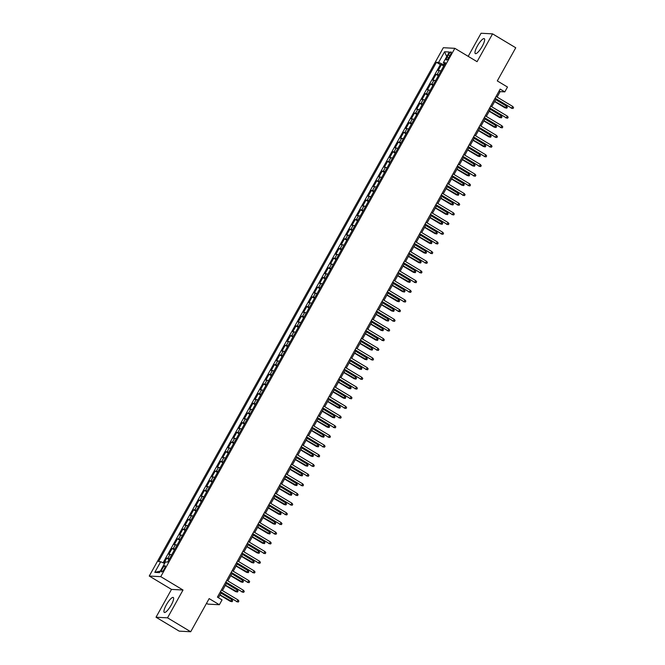 <?xml version="1.0" encoding="UTF-8"?>
<svg xmlns="http://www.w3.org/2000/svg" width="665" height="665" viewBox="0 0 665 665"><rect width="100%" height="100%" fill="white"/><g stroke="black" fill="none" stroke-linecap="round" stroke-linejoin="round"><path stroke-width="1" d="M171.204 605.083A8.712 2.161 -59 0 0 173.257 597.486A8.712 2.161 -59 0 0 166.35 604.826A8.712 2.161 -59 0 0 164.297 612.415A8.712 2.161 -59 0 0 171.204 605.083M482.241 46.259A8.712 2.161 -59 0 0 484.295 38.67A8.712 2.161 -59 0 0 477.387 46.001A8.712 2.161 -59 0 0 475.325 53.599A8.712 2.161 -59 0 0 482.241 46.259M164.297 568.874A3.574 0.889 -59 0 0 165.136 565.757A3.574 0.889 -59 0 0 162.302 568.766A3.574 0.889 -59 0 0 161.462 571.883A3.574 0.889 -59 0 0 164.297 568.874M206.524 603.33L207.846 604.119L219.35 604.734L222.044 599.888L217.413 597.112L500.171 89.093L504.801 91.878L507.495 87.04L497.295 80.914L515.749 47.772L492.565 33.857L481.061 33.25L468.202 56.35M156.026 617.228L179.201 631.143L190.705 631.75L167.53 617.835L183.016 590.013L160.764 576.655L149.251 576.048L171.504 589.406L156.026 617.228L167.53 617.835M160.764 576.655L454.835 48.321L443.322 47.714L149.251 576.048M440.912 71.088A4.464 0.565 -150.9 0 0 439.299 70.548L438.16 70.49L441.394 64.68L443.705 66.068M438.759 74.962A4.464 0.565 -150.9 0 0 437.146 74.422L436.007 74.364L438.318 75.744M436.007 74.364L432.774 80.166L433.913 80.224A4.464 0.565 -150.9 0 1 435.525 80.764M430.139 90.44A4.464 0.565 -150.9 0 0 428.526 89.9L427.387 89.841L430.621 84.039L432.932 85.419M424.752 100.116A4.464 0.565 -150.9 0 0 423.14 99.575L422.001 99.517L425.234 93.715L427.545 95.103M419.366 109.792A4.464 0.565 -150.9 0 0 417.753 109.251L416.614 109.193L419.848 103.391L422.159 104.779M413.979 119.467A4.464 0.565 -150.9 0 0 412.367 118.935L411.236 118.869L414.461 113.067L416.772 114.455M408.593 129.151A4.464 0.565 -150.9 0 0 406.98 128.611L405.85 128.544L409.075 122.742L411.386 124.131M403.206 138.827A4.464 0.565 -150.9 0 0 401.594 138.287L400.463 138.229L403.688 132.418L405.999 133.806M397.82 148.503A4.464 0.565 -150.9 0 0 396.207 147.963L395.077 147.904L398.31 142.094L400.613 143.482M392.433 158.179A4.464 0.565 -150.9 0 0 390.821 157.638L389.69 157.58L392.924 151.77L395.226 153.158M387.055 167.854A4.464 0.565 -150.9 0 0 385.434 167.314L384.304 167.256L387.537 161.445L389.848 162.834M381.668 177.53A4.464 0.565 -150.9 0 0 380.056 176.99L378.917 176.932L382.151 171.121L384.461 172.509M376.282 187.206A4.464 0.565 -150.9 0 0 374.669 186.666L373.531 186.607L376.764 180.805L379.075 182.185M370.895 196.882A4.464 0.565 -150.9 0 0 369.283 196.341L368.144 196.283L371.378 190.481L373.688 191.861M365.509 206.557A4.464 0.565 -150.9 0 0 363.896 206.017L362.757 205.959L365.991 200.157L368.302 201.545M360.122 216.233A4.464 0.565 -150.9 0 0 358.51 215.693L357.371 215.635L360.605 209.832L362.915 211.221M354.736 225.909A4.464 0.565 -150.9 0 0 353.123 225.377L351.985 225.31L355.218 219.508L357.529 220.896M349.349 235.593A4.464 0.565 -150.9 0 0 347.737 235.053L346.598 234.986L349.832 229.184L352.142 230.572M343.963 245.269A4.464 0.565 -150.9 0 0 342.35 244.728L341.22 244.67L344.445 238.86L346.756 240.248M338.576 254.944A4.464 0.565 -150.9 0 0 336.964 254.404L335.833 254.346L339.059 248.535L341.369 249.924M333.19 264.62A4.464 0.565 -150.9 0 0 331.577 264.08L330.447 264.022L333.672 258.211L335.983 259.599M327.803 274.296A4.464 0.565 -150.9 0 0 326.191 273.756L325.06 273.697L328.294 267.887L330.596 269.275M322.417 283.972A4.464 0.565 -150.9 0 0 320.804 283.431L319.674 283.373L322.907 277.563L325.21 278.951M317.039 293.647A4.464 0.565 -150.9 0 0 315.418 293.107L314.287 293.049L317.521 287.247L319.832 288.627M311.652 303.323A4.464 0.565 -150.9 0 0 310.04 302.783L308.901 302.725L312.134 296.923L314.445 298.302M306.266 312.999A4.464 0.565 -150.9 0 0 304.653 312.459L303.514 312.4L306.748 306.598L309.059 307.986M300.879 322.675A4.464 0.565 -150.9 0 0 299.267 322.134L298.128 322.076L301.361 316.274L303.672 317.662M295.493 332.35A4.464 0.565 -150.9 0 0 293.88 331.818L292.741 331.752L295.975 325.95L298.286 327.338M290.106 342.026A4.464 0.565 -150.9 0 0 288.494 341.494L287.355 341.428L290.588 335.625L292.899 337.014M284.72 351.71A4.464 0.565 -150.9 0 0 283.107 351.17L281.968 351.103L285.202 345.301L287.513 346.689M279.333 361.386A4.464 0.565 -150.9 0 0 277.721 360.846L276.582 360.787L279.815 354.977L282.126 356.365M273.947 371.062A4.464 0.565 -150.9 0 0 272.334 370.521L271.204 370.463L274.429 364.653L276.74 366.041M268.56 380.737A4.464 0.565 -150.9 0 0 266.948 380.197L265.817 380.139L269.042 374.329L271.353 375.717M263.174 390.413A4.464 0.565 -150.9 0 0 261.561 389.873L260.431 389.815L263.656 384.004L265.967 385.392M257.787 400.089A4.464 0.565 -150.9 0 0 256.175 399.549L255.044 399.49L258.269 393.68L260.58 395.068M252.401 409.765A4.464 0.565 -150.9 0 0 250.788 409.224L249.658 409.166L252.891 403.364L255.194 404.744M247.023 419.44A4.464 0.565 -150.9 0 0 245.402 418.9L244.271 418.842L247.505 413.04L249.816 414.42M241.636 429.116A4.464 0.565 -150.9 0 0 240.023 428.576L238.885 428.518L242.118 422.716L244.429 424.104M236.25 438.792A4.464 0.565 -150.9 0 0 234.637 438.26L233.498 438.193L236.732 432.391L239.043 433.78M230.863 448.468A4.464 0.565 -150.9 0 0 229.25 447.936L228.112 447.869L231.345 442.067L233.656 443.455M225.477 458.152A4.464 0.565 -150.9 0 0 223.864 457.611L222.725 457.545L225.959 451.743L228.27 453.131M220.09 467.827A4.464 0.565 -150.9 0 0 218.477 467.287L217.339 467.229L220.572 461.419L222.883 462.807M214.704 477.503A4.464 0.565 -150.9 0 0 213.091 476.963L211.952 476.905L215.186 471.094L217.497 472.483M209.317 487.179A4.464 0.565 -150.9 0 0 207.704 486.639L206.566 486.581L209.799 480.77L212.11 482.158M203.931 496.855A4.464 0.565 -150.9 0 0 202.318 496.314L201.187 496.256L204.413 490.446L206.724 491.834M198.544 506.531A4.464 0.565 -150.9 0 0 196.931 505.99L195.801 505.932L199.026 500.122L201.337 501.51M193.158 516.206A4.464 0.565 -150.9 0 0 191.545 515.666L190.414 515.608L193.64 509.806L195.951 511.186M187.771 525.882A4.464 0.565 -150.9 0 0 186.158 525.342L185.028 525.284L188.253 519.481L190.564 520.861M182.385 535.558A4.464 0.565 -150.9 0 0 180.772 535.017L179.641 534.959L182.875 529.157L185.178 530.545M177.006 545.234A4.464 0.565 -150.9 0 0 175.385 544.702L174.255 544.635L177.489 538.833L179.799 540.221M171.62 554.909A4.464 0.565 -150.9 0 0 170.007 554.377L168.868 554.311L172.102 548.509L174.413 549.897M448.376 54.854L447.196 56.982A3.458 0.856 -59 0 0 446.373 60A3.458 0.856 -59 0 0 449.124 57.082L450.305 54.954A3.458 0.856 -59 0 0 451.119 51.937A3.458 0.856 -59 0 0 448.376 54.854L449.864 55.744M444.278 63.458L443.588 64.696L438.634 62.402L436.456 62.294L158.544 561.601L160.722 561.709L154.795 572.357L159.525 572.607L165.452 561.967L167.63 562.075L445.542 62.768L443.364 62.66L444.868 63.973M438.634 62.402L444.561 51.762L449.291 52.011L443.364 62.66M441.394 64.68L440.355 64.63L163.075 562.798M169.459 558.783A4.464 0.565 29.1 0 0 167.846 558.243L166.716 558.184L163.922 563.197M172.102 548.509L173.233 548.567A4.464 0.565 29.1 0 1 174.845 549.107M177.489 538.833L178.619 538.891A4.464 0.565 29.1 0 1 180.232 539.431M182.875 529.157L184.006 529.215A4.464 0.565 29.1 0 1 185.618 529.756M188.253 519.481L189.392 519.54A4.464 0.565 29.1 0 1 191.005 520.08M193.64 509.806L194.779 509.864A4.464 0.565 29.1 0 1 196.391 510.404M199.026 500.122L200.165 500.188A4.464 0.565 29.1 0 1 201.778 500.728M204.413 490.446L205.552 490.512A4.464 0.565 29.1 0 1 207.164 491.044M209.799 480.77L210.938 480.837A4.464 0.565 29.1 0 1 212.551 481.369M215.186 471.094L216.325 471.152A4.464 0.565 29.1 0 1 217.937 471.693M220.572 461.419L221.711 461.477A4.464 0.565 29.1 0 1 223.324 462.017M225.959 451.743L227.097 451.801A4.464 0.565 29.1 0 1 228.71 452.341M231.345 442.067L232.476 442.125A4.464 0.565 29.1 0 1 234.097 442.666M236.732 432.391L237.862 432.45A4.464 0.565 29.1 0 1 239.475 432.99M242.118 422.716L243.249 422.774A4.464 0.565 29.1 0 1 244.861 423.314M247.505 413.04L248.635 413.098A4.464 0.565 29.1 0 1 250.248 413.638M252.891 403.364L254.022 403.422A4.464 0.565 29.1 0 1 255.634 403.963M258.269 393.68L259.408 393.747A4.464 0.565 29.1 0 1 261.021 394.287M263.656 384.004L264.795 384.071A4.464 0.565 29.1 0 1 266.407 384.603M269.042 374.329L270.181 374.395A4.464 0.565 29.1 0 1 271.794 374.927M274.429 364.653L275.568 364.711A4.464 0.565 29.1 0 1 277.18 365.251M279.815 354.977L280.954 355.035A4.464 0.565 29.1 0 1 282.567 355.576M285.202 345.301L286.341 345.359A4.464 0.565 29.1 0 1 287.953 345.9M290.588 335.625L291.727 335.684A4.464 0.565 29.1 0 1 293.34 336.224M295.975 325.95L297.114 326.008A4.464 0.565 29.1 0 1 298.726 326.548M301.361 316.274L302.492 316.332A4.464 0.565 29.1 0 1 304.113 316.873M306.748 306.598L307.878 306.656A4.464 0.565 29.1 0 1 309.491 307.197M312.134 296.923L313.265 296.981A4.464 0.565 29.1 0 1 314.878 297.521M317.521 287.247L318.651 287.305A4.464 0.565 29.1 0 1 320.264 287.845M322.907 277.563L324.038 277.629A4.464 0.565 29.1 0 1 325.651 278.17M328.294 267.887L329.424 267.953A4.464 0.565 29.1 0 1 331.037 268.485M333.672 258.211L334.811 258.269A4.464 0.565 29.1 0 1 336.424 258.81M339.059 248.535L340.197 248.594A4.464 0.565 29.1 0 1 341.81 249.134M344.445 238.86L345.584 238.918A4.464 0.565 29.1 0 1 347.197 239.458M349.832 229.184L350.97 229.242A4.464 0.565 29.1 0 1 352.583 229.782M355.218 219.508L356.357 219.566A4.464 0.565 29.1 0 1 357.969 220.107M360.605 209.832L361.743 209.891A4.464 0.565 29.1 0 1 363.356 210.431M365.991 200.157L367.13 200.215A4.464 0.565 29.1 0 1 368.743 200.755M371.378 190.481L372.508 190.539A4.464 0.565 29.1 0 1 374.129 191.079M376.764 180.805L377.895 180.863A4.464 0.565 29.1 0 1 379.507 181.404M382.151 171.121L383.281 171.188A4.464 0.565 29.1 0 1 384.894 171.728M387.537 161.445L388.668 161.512A4.464 0.565 29.1 0 1 390.28 162.044M392.924 151.77L394.054 151.828A4.464 0.565 29.1 0 1 395.667 152.368M398.31 142.094L399.441 142.152A4.464 0.565 29.1 0 1 401.053 142.692M403.688 132.418L404.827 132.476A4.464 0.565 29.1 0 1 406.44 133.017M409.075 122.742L410.214 122.801A4.464 0.565 29.1 0 1 411.826 123.341M414.461 113.067L415.6 113.125A4.464 0.565 29.1 0 1 417.213 113.665M419.848 103.391L420.987 103.449A4.464 0.565 29.1 0 1 422.599 103.989M425.234 93.715L426.373 93.773A4.464 0.565 29.1 0 1 427.986 94.314M430.621 84.039L431.76 84.098A4.464 0.565 29.1 0 1 433.372 84.638M444.245 65.095L443.588 64.696M219.35 604.734L209.159 598.608L190.705 631.75M454.835 48.321L477.079 61.679L492.565 33.857M497.112 97.073L500.138 91.629L504.801 91.878M218.444 597.735L221.337 592.548M222.434 590.57L226.723 582.864M227.821 580.894L232.102 573.188M233.199 571.218L237.488 563.513M238.585 561.543L242.875 553.837M243.972 551.867L248.261 544.161M249.358 542.191L253.648 534.485M254.745 532.515L259.034 524.81M260.131 522.84L264.421 515.134M265.518 513.164L269.807 505.458M270.904 503.488L275.194 495.782M276.291 493.804L280.58 486.107M281.677 484.128L285.967 476.423M287.064 474.453L291.353 466.747M292.45 464.777L296.74 457.071M297.837 455.101L302.118 447.395M303.215 445.425L307.504 437.72M308.602 435.75L312.891 428.044M313.988 426.074L318.277 418.368M319.375 416.398L323.664 408.692M324.761 406.722L329.05 399.017M330.148 397.047L334.437 389.341M335.534 387.363L339.823 379.665M340.921 377.687L345.21 369.981M346.307 368.011L350.596 360.305M351.694 358.335L355.983 350.63M357.08 348.66L361.369 340.954M362.467 338.984L366.756 331.278M367.853 329.308L372.134 321.602M373.231 319.632L377.521 311.927M378.618 309.957L382.907 302.251M384.004 300.281L388.294 292.575M389.391 290.605L393.68 282.899M394.777 280.921L399.067 273.224M400.164 271.245L404.453 263.54M405.55 261.569L409.84 253.864M410.937 251.894L415.226 244.188M416.323 242.218L420.613 234.512M421.71 232.542L425.999 224.837M427.096 222.866L431.386 215.161M432.483 213.191L436.772 205.485M437.869 203.515L442.15 195.809M443.247 193.839L447.537 186.133M448.634 184.163L452.923 176.458M454.02 174.488L458.31 166.782M459.407 164.804L463.696 157.106M464.793 155.128L469.083 147.422M470.18 145.452L474.469 137.746M475.566 135.776L479.856 128.071M480.953 126.101L485.242 118.395M486.339 116.425L490.629 108.719M491.726 106.749L496.015 99.043M499.107 91.005L500.138 91.629M440.355 64.63L436.456 62.294M166.716 558.184L169.026 559.573M160.722 561.709L164.596 563.504M446.747 56.575L444.561 51.762M154.795 572.357L160.356 571.127M183.016 590.013L171.504 589.406M494.976 98.42L511.734 108.171L495.101 98.196M512.698 106.433L513.563 107.539L513.031 108.503L511.734 108.171L512.698 106.433L496.073 96.45M513.031 108.503L511.169 108.146M506.481 106.101L507.345 107.206L506.805 108.171L504.951 107.813L505.508 107.846L506.481 106.101L495.691 99.625M506.805 108.171L494.718 101.363M504.951 107.813L494.594 101.595M489.59 108.096L506.348 117.846L489.723 107.871M507.312 116.109L508.176 117.215L507.644 118.179L506.348 117.846L507.312 116.109L490.687 106.126M507.644 118.179L505.782 117.821M484.203 117.772L500.961 127.522L484.336 117.547M501.925 125.785L502.798 126.89L502.258 127.855L500.961 127.522L501.925 125.785L485.3 115.801M502.258 127.855L500.396 127.497M478.817 127.447L495.575 137.206L478.95 127.223M496.539 135.461L497.412 136.566L496.871 137.53L495.575 137.206L496.539 135.461L479.914 125.477M496.871 137.53L495.018 137.173M473.43 137.131L490.188 146.882L473.563 136.899M491.161 145.136L492.025 146.242L491.485 147.206L490.188 146.882L491.161 145.136L474.527 135.153M491.485 147.206L489.631 146.849M501.094 115.777L501.959 116.882L501.418 117.846L499.565 117.489L500.122 117.522L501.094 115.777L490.305 109.301M501.418 117.846L489.332 111.047M499.565 117.489L489.207 111.271M495.708 125.452L496.572 126.558L496.032 127.53L494.178 127.165L494.735 127.198L495.708 125.452L484.918 118.977M496.032 127.53L483.945 120.722M494.178 127.165L483.821 120.947M490.321 135.128L491.186 136.234L490.645 137.206L488.792 136.84L489.349 136.874L490.321 135.128L479.531 128.653M490.645 137.206L478.559 130.398M488.792 136.84L478.434 130.623M484.935 144.812L485.799 145.909L485.267 146.882L483.405 146.524L483.97 146.549L484.935 144.812L474.145 138.328M485.267 146.882L473.172 140.074M483.405 146.524L473.048 140.298M468.044 146.807L484.802 156.558L468.177 146.574M485.774 154.812L486.639 155.918L486.098 156.882L484.802 156.558L485.774 154.812L469.149 144.829M486.098 156.882L484.245 156.524M479.548 154.488L480.413 155.585L479.881 156.558L478.019 156.2L478.584 156.225L479.548 154.488L468.758 148.004M479.881 156.558L467.794 149.75M478.019 156.2L467.661 149.974M462.665 156.483L479.415 166.233L462.79 156.25M480.388 164.488L481.252 165.593L480.712 166.566L479.415 166.233L480.388 164.488L463.763 154.513M480.712 166.566L478.858 166.2M474.162 164.164L475.026 165.269L474.494 166.233L472.632 165.876L473.197 165.901L474.162 164.164L463.372 157.68M474.494 166.233L462.408 159.425M472.632 165.876L462.275 159.658M457.279 166.159L474.029 175.909L457.404 165.926M475.001 174.164L475.866 175.269L475.325 176.242L474.029 175.909L475.001 174.164L458.376 164.189M475.325 176.242L473.472 175.876M468.775 173.839L469.648 174.945L469.108 175.909L467.246 175.552L467.811 175.577L468.775 173.839L457.986 167.364M469.108 175.909L457.021 169.101M467.246 175.552L456.888 169.334M451.892 175.834L468.642 185.585L452.017 175.602M469.615 183.839L470.479 184.945L469.939 185.917L468.642 185.585L469.615 183.839L452.99 173.864M469.939 185.917L468.085 185.552M463.397 183.515L464.261 184.621L463.721 185.585L461.867 185.227L462.424 185.252L463.397 183.515L452.599 177.04M463.721 185.585L451.635 178.777M461.867 185.227L451.502 179.01M446.506 185.51L463.256 195.261L446.631 185.277M464.228 193.523L465.093 194.621L464.552 195.593L463.256 195.261L464.228 193.523L447.603 183.54M464.552 195.593L462.699 195.236M458.01 193.191L458.875 194.296L458.335 195.261L456.481 194.903L457.038 194.936L458.01 193.191L447.213 186.715M458.335 195.261L446.248 188.453M456.481 194.903L446.115 188.685M441.119 195.186L457.869 204.936L441.244 194.953M458.842 203.199L459.706 204.296L459.166 205.269L457.869 204.936L458.842 203.199L442.217 193.216M459.166 205.269L457.312 204.911M452.624 202.867L453.488 203.972L452.948 204.936L451.094 204.579L451.651 204.612L452.624 202.867L441.834 196.391M452.948 204.936L440.862 198.128M451.094 204.579L440.737 198.361M435.733 204.862L452.483 214.612L435.858 204.637M453.455 212.875L454.32 213.98L453.779 214.945L452.483 214.612L453.455 212.875L436.83 202.892M453.779 214.945L451.926 214.587M447.237 212.542L448.102 213.648L447.562 214.612L445.708 214.255L446.265 214.288L447.237 212.542L436.448 206.067M447.562 214.612L435.475 207.804M445.708 214.255L435.351 208.037M430.346 214.537L447.104 224.288L430.471 214.313M448.069 222.551L448.933 223.656L448.393 224.62L447.104 224.288L448.069 222.551L431.444 212.567M448.393 224.62L446.539 224.263M441.851 222.218L442.715 223.324L442.175 224.288L440.321 223.93L440.878 223.964L441.851 222.218L431.061 215.743M442.175 224.288L430.089 217.48M440.321 223.93L429.964 217.713M436.464 231.894L437.329 232.999L436.789 233.972L434.935 233.606L435.492 233.639L436.464 231.894L425.675 225.418M436.789 233.972L424.702 227.164M434.935 233.606L424.578 227.388M431.078 241.57L431.942 242.675L431.402 243.648L429.548 243.282L430.105 243.315L431.078 241.57L420.288 235.094M431.402 243.648L419.316 236.84M429.548 243.282L419.191 237.064M424.96 224.213L441.718 233.964L425.085 223.989M442.682 232.226L443.547 233.332L443.015 234.296L441.718 233.964L442.682 232.226L426.057 222.243M443.015 234.296L441.153 233.939M419.573 233.889L436.331 243.648L419.706 233.664M437.296 241.902L438.16 243.008L437.628 243.972L436.331 243.648L437.296 241.902L420.671 231.919M437.628 243.972L435.766 243.614M414.187 243.573L430.945 253.323L414.32 243.34M431.909 251.578L432.782 252.683L432.242 253.648L430.945 253.323L431.909 251.578L415.284 241.595M432.242 253.648L430.38 253.29M425.691 251.254L426.556 252.351L426.016 253.323L424.162 252.958L424.719 252.991L425.691 251.254L414.902 244.77M426.016 253.323L413.929 246.516M424.162 252.958L413.805 246.74M408.8 253.249L425.558 262.999L408.933 253.016M426.523 261.254L427.395 262.359L426.855 263.323L425.558 262.999L426.523 261.254L409.898 251.27M426.855 263.323L424.993 262.966M420.305 260.929L421.169 262.027L420.629 262.999L418.775 262.642L419.332 262.667L420.305 260.929L409.515 254.446M420.629 262.999L408.543 256.191M418.775 262.642L408.418 256.416M403.414 262.924L420.172 272.675L403.547 262.692M421.144 270.929L422.009 272.035L421.469 273.007L420.172 272.675L421.144 270.929L404.511 260.954M421.469 273.007L419.615 272.642M414.918 270.605L415.783 271.711L415.251 272.675L413.389 272.318L413.954 272.342L414.918 270.605L404.129 264.121M415.251 272.675L403.156 265.867M413.389 272.318L403.032 266.1M398.027 272.6L414.785 282.351L398.16 272.367M415.758 280.605L416.623 281.711L416.082 282.683L414.785 282.351L415.758 280.605L399.125 270.63M416.082 282.683L414.228 282.317M409.532 280.281L410.396 281.386L409.864 282.351L408.002 281.993L408.568 282.018L409.532 280.281L398.742 273.797M409.864 282.351L397.778 275.543M408.002 281.993L397.645 275.776M392.649 282.276L409.399 292.026L392.774 282.043M410.372 290.281L411.236 291.386L410.696 292.359L409.399 292.026L410.372 290.281L393.747 280.306M410.696 292.359L408.842 291.993M404.145 289.957L405.01 291.062L404.478 292.026L402.616 291.669L403.181 291.694L404.145 289.957L393.356 283.481M404.478 292.026L392.392 285.219M402.616 291.669L392.259 285.451M387.263 291.952L404.012 301.702L387.387 291.719M404.985 299.965L405.85 301.062L405.309 302.035L404.012 301.702L404.985 299.965L388.36 289.982M405.309 302.035L403.456 301.677M398.759 299.632L399.632 300.738L399.091 301.702L397.229 301.345L397.795 301.37L398.759 299.632L387.969 293.157M399.091 301.702L387.005 294.894M397.229 301.345L386.872 295.127M381.876 301.627L398.626 311.378L382.001 301.395M399.599 309.641L400.463 310.738L399.923 311.71L398.626 311.378L399.599 309.641L382.974 299.657M399.923 311.71L398.069 311.353M393.372 309.308L394.245 310.414L393.705 311.378L391.851 311.021L392.408 311.054L393.372 309.308L382.583 302.833M393.705 311.378L381.619 304.57M391.851 311.021L381.486 304.803M376.49 311.303L393.239 321.054L376.614 311.079M394.212 319.316L395.077 320.422L394.536 321.386L393.239 321.054L394.212 319.316L377.587 309.333M394.536 321.386L392.683 321.029M387.994 318.984L388.859 320.089L388.318 321.054L386.465 320.696L387.022 320.729L387.994 318.984L377.196 312.508M388.318 321.054L376.232 314.246M386.465 320.696L376.099 314.478M371.103 320.979L387.853 330.729L371.228 320.754M388.826 328.992L389.69 330.098L389.15 331.062L387.853 330.729L388.826 328.992L372.201 319.009M389.15 331.062L387.296 330.704M365.717 330.655L382.466 340.405L365.841 330.43M383.439 338.668L384.304 339.773L383.763 340.738L382.466 340.405L383.439 338.668L366.814 328.685M383.763 340.738L381.91 340.38M360.33 340.33L377.088 350.089L360.455 340.106M378.053 348.344L378.917 349.449L378.377 350.413L377.088 350.089L378.053 348.344L361.428 338.36M378.377 350.413L376.523 350.056M382.608 328.66L383.472 329.765L382.932 330.729L381.078 330.372L381.635 330.405L382.608 328.66L371.818 322.184M382.932 330.729L370.846 323.922M381.078 330.372L370.721 324.154M377.221 338.335L378.086 339.441L377.545 340.413L375.692 340.048L376.249 340.081L377.221 338.335L366.432 331.86M377.545 340.413L365.459 333.606M375.692 340.048L365.334 333.83M371.835 348.011L372.699 349.117L372.159 350.089L370.305 349.724L370.862 349.757L371.835 348.011L361.045 341.536M372.159 350.089L360.073 343.281M370.305 349.724L359.948 343.506M354.944 350.006L371.702 359.765L355.068 349.782M372.666 358.019L373.531 359.125L372.999 360.089L371.702 359.765L372.666 358.019L356.041 348.036M372.999 360.089L371.137 359.732M366.448 357.687L367.313 358.792L366.772 359.765L364.919 359.399L365.476 359.433L366.448 357.687L355.659 351.211M366.772 359.765L354.686 352.957M364.919 359.399L354.561 353.182M349.557 359.69L366.315 369.441L349.69 359.457M367.279 367.695L368.144 368.801L367.612 369.765L366.315 369.441L367.279 367.695L350.654 357.712M367.612 369.765L365.75 369.408M361.062 367.371L361.926 368.468L361.386 369.441L359.532 369.083L360.089 369.108L361.062 367.371L350.272 360.887M361.386 369.441L349.3 362.633M359.532 369.083L349.175 362.857M344.171 369.366L360.929 379.117L344.304 369.133M361.893 377.371L362.766 378.476L362.226 379.441L360.929 379.117L361.893 377.371L345.268 367.396M362.226 379.441L360.363 379.083M355.675 377.047L356.54 378.144L355.999 379.117L354.146 378.759L354.703 378.784L355.675 377.047L344.886 370.563M355.999 379.117L343.913 372.309M354.146 378.759L343.788 372.541M338.784 379.042L355.542 388.792L338.917 378.809M356.507 387.047L357.379 388.152L356.839 389.125L355.542 388.792L356.507 387.047L339.882 377.072M356.839 389.125L354.977 388.759M350.289 386.722L351.153 387.828L350.613 388.792L348.759 388.435L349.316 388.46L350.289 386.722L339.499 380.239M350.613 388.792L338.527 381.984M348.759 388.435L338.402 382.217M333.398 388.717L350.156 398.468L333.531 388.485M351.128 396.722L351.993 397.828L351.453 398.8L350.156 398.468L351.128 396.722L334.495 386.747M351.453 398.8L349.599 398.435M328.011 398.393L344.769 408.144L328.144 398.16M345.742 406.406L346.606 407.504L346.066 408.476L344.769 408.144L345.742 406.406L329.109 396.423M346.066 408.476L344.212 408.111M322.633 408.069L339.383 417.82L322.758 407.836M340.355 416.082L341.22 417.179L340.68 418.152L339.383 417.82L340.355 416.082L323.73 406.099M340.68 418.152L338.826 417.795M344.902 396.398L345.767 397.504L345.226 398.468L343.373 398.111L343.938 398.135L344.902 396.398L334.113 389.923M345.226 398.468L333.14 391.66M343.373 398.111L333.015 391.893M339.516 406.074L340.38 407.18L339.848 408.144L337.986 407.786L338.551 407.811L339.516 406.074L328.726 399.599M339.848 408.144L327.762 401.336M337.986 407.786L327.629 401.569M334.129 415.75L334.994 416.855L334.462 417.82L332.6 417.462L333.165 417.495L334.129 415.75L323.34 409.274M334.462 417.82L322.375 411.012M332.6 417.462L322.242 411.244M317.247 417.745L333.996 427.495L317.371 417.512M334.969 425.758L335.833 426.863L335.293 427.828L333.996 427.495L334.969 425.758L318.344 415.775M335.293 427.828L333.439 427.47M328.743 425.425L329.616 426.531L329.075 427.495L327.213 427.138L327.779 427.171L328.743 425.425L317.953 418.95M329.075 427.495L316.989 420.687M327.213 427.138L316.856 420.92M311.86 427.42L328.61 437.171L311.985 427.196M329.582 435.434L330.447 436.539L329.906 437.504L328.61 437.171L329.582 435.434L312.957 425.45M329.906 437.504L328.053 437.146M323.356 435.101L324.229 436.207L323.689 437.171L321.835 436.814L322.392 436.847L323.356 435.101L312.567 428.626M323.689 437.171L311.602 430.363M321.835 436.814L311.469 430.596M306.474 437.096L323.223 446.847L306.598 436.872M324.196 445.109L325.06 446.215L324.52 447.179L323.223 446.847L324.196 445.109L307.571 435.126M324.52 447.179L322.666 446.822M317.978 444.777L318.843 445.882L318.302 446.855L316.449 446.489L317.006 446.523L317.978 444.777L307.18 438.301M318.302 446.855L306.216 440.047M316.449 446.489L306.083 440.272M301.087 446.772L317.837 456.531L301.212 446.548M318.809 454.785L319.674 455.891L319.134 456.855L317.837 456.531L318.809 454.785L302.184 444.802M319.134 456.855L317.28 456.498M312.592 454.453L313.456 455.558L312.916 456.531L311.062 456.165L311.619 456.198L312.592 454.453L301.802 447.977M312.916 456.531L300.829 449.723M311.062 456.165L300.705 449.947M295.701 456.448L312.45 466.207L295.825 456.223M313.423 464.461L314.287 465.567L313.747 466.531L312.45 466.207L313.423 464.461L296.798 454.478M313.747 466.531L311.893 466.173M307.205 464.128L308.07 465.234L307.529 466.207L305.676 465.841L306.233 465.874L307.205 464.128L296.415 457.653M307.529 466.207L295.443 459.399M305.676 465.841L295.318 459.623M290.314 466.132L307.072 475.882L290.439 465.899M308.036 474.137L308.901 475.242L308.361 476.207L307.072 475.882L308.036 474.137L291.411 464.153M308.361 476.207L306.507 475.849M301.819 473.812L302.683 474.91L302.143 475.882L300.289 475.525L300.846 475.55L301.819 473.812L291.029 467.329M302.143 475.882L290.056 469.074M300.289 475.525L289.932 469.299M284.928 475.808L301.686 485.558L285.052 475.575M302.65 483.812L303.514 484.918L302.982 485.882L301.686 485.558L302.65 483.812L286.025 473.829M302.982 485.882L301.12 485.525M296.432 483.488L297.297 484.586L296.756 485.558L294.903 485.201L295.459 485.226L296.432 483.488L285.642 477.005M296.756 485.558L284.67 478.75M294.903 485.201L284.545 478.983M279.541 485.483L296.299 495.234L279.674 485.251M297.263 493.488L298.128 494.594L297.596 495.566L296.299 495.234L297.263 493.488L280.638 483.513M297.596 495.566L295.734 495.201M291.046 493.164L291.91 494.27L291.37 495.234L289.516 494.876L290.073 494.901L291.046 493.164L280.256 486.68M291.37 495.234L279.283 488.426M289.516 494.876L279.159 488.659M274.155 495.159L290.913 504.91L274.288 494.926M291.877 503.164L292.741 504.269L292.209 505.242L290.913 504.91L291.877 503.164L275.252 493.189M292.209 505.242L290.347 504.876M285.659 502.84L286.524 503.945L285.983 504.91L284.13 504.552L284.687 504.577L285.659 502.84L274.869 496.364M285.983 504.91L273.897 498.102M284.13 504.552L273.772 498.334M268.768 504.835L285.526 514.585L268.901 504.602M286.49 512.848L287.363 513.945L286.823 514.918L285.526 514.585L286.49 512.848L269.865 502.865M286.823 514.918L284.961 514.552M280.273 512.515L281.137 513.621L280.597 514.585L278.743 514.228L279.3 514.253L280.273 512.515L269.483 506.04M280.597 514.585L268.51 507.777M278.743 514.228L268.386 508.01M263.382 514.511L280.14 524.261L263.515 514.278M281.112 522.524L281.977 523.621L281.436 524.594L280.14 524.261L281.112 522.524L264.479 512.54M281.436 524.594L279.583 524.236M274.886 522.191L275.751 523.297L275.21 524.261L273.357 523.904L273.922 523.937L274.886 522.191L264.096 515.716M275.21 524.261L263.124 517.453M273.357 523.904L262.999 517.686M257.995 524.186L274.753 533.937L258.128 523.954M275.726 532.2L276.59 533.305L276.05 534.269L274.753 533.937L275.726 532.2L259.092 522.216M276.05 534.269L274.196 533.912M269.5 531.867L270.364 532.973L269.832 533.937L267.97 533.579L268.535 533.613L269.5 531.867L258.71 525.392M269.832 533.937L257.746 527.129M267.97 533.579L257.613 527.362M252.617 533.862L269.367 543.613L252.742 533.638M270.339 541.875L271.204 542.981L270.663 543.945L269.367 543.613L270.339 541.875L253.714 531.892M270.663 543.945L268.81 543.588M264.113 541.543L264.978 542.648L264.446 543.613L262.584 543.255L263.149 543.288L264.113 541.543L253.323 535.067M264.446 543.613L252.359 536.805M262.584 543.255L252.226 537.037M247.23 543.538L263.98 553.288L247.355 543.313M264.953 551.551L265.817 552.657L265.277 553.621L263.98 553.288L264.953 551.551L248.328 541.568M265.277 553.621L263.423 553.263M258.727 551.219L259.599 552.324L259.059 553.297L257.197 552.931L257.762 552.964L258.727 551.219L247.937 544.743M259.059 553.297L246.973 546.489M257.197 552.931L246.84 546.713M241.844 553.214L258.594 562.964L241.969 552.989M259.566 561.227L260.431 562.332L259.89 563.297L258.594 562.964L259.566 561.227L242.941 551.243M259.89 563.297L258.037 562.939M253.34 560.894L254.213 562L253.673 562.972L251.811 562.607L252.376 562.64L253.34 560.894L242.55 554.419M253.673 562.972L241.586 556.164M251.811 562.607L241.453 556.389M236.457 562.889L253.207 572.648L236.582 562.665M254.18 570.903L255.044 572.008L254.504 572.972L253.207 572.648L254.18 570.903L237.555 560.919M254.504 572.972L252.65 572.615M247.962 570.57L248.826 571.676L248.286 572.648L246.432 572.282L246.989 572.316L247.962 570.57L237.164 564.095M248.286 572.648L236.2 565.84M246.432 572.282L236.067 566.065M231.071 572.573L247.821 582.324L231.196 572.341M248.793 580.578L249.658 581.684L249.117 582.648L247.821 582.324L248.793 580.578L232.168 570.595M249.117 582.648L247.264 582.291M242.575 580.254L243.44 581.351L242.9 582.324L241.046 581.966L241.603 581.991L242.575 580.254L231.786 573.77M242.9 582.324L230.813 575.516M241.046 581.966L230.689 575.74M225.684 582.249L242.434 592L225.809 582.016M243.407 590.254L244.271 591.36L243.731 592.324L242.434 592L243.407 590.254L226.782 580.271M243.731 592.324L241.877 591.966M237.189 589.93L238.053 591.027L237.513 592L235.659 591.642L236.216 591.667L237.189 589.93L226.399 583.446M237.513 592L225.427 585.192M235.659 591.642L225.302 585.424M220.298 591.925L237.056 601.675L220.423 591.692M238.02 599.93L238.885 601.035L238.344 602.008L237.056 601.675L238.02 599.93L221.395 589.955M238.344 602.008L236.491 601.642M231.802 599.606L232.667 600.711L232.127 601.675L230.273 601.318L230.83 601.343L231.802 599.606L221.013 593.122M232.127 601.675L220.04 594.867M230.273 601.318L219.916 595.1M437.146 74.422L439.299 70.548M167.846 558.243L170.007 554.377M173.233 548.567L175.385 544.702M178.619 538.891L180.772 535.017M184.006 529.215L186.158 525.342M189.392 519.54L191.545 515.666M194.779 509.864L196.931 505.99M200.165 500.188L202.318 496.314M205.552 490.512L207.704 486.639M210.938 480.837L213.091 476.963M216.325 471.152L218.477 467.287M221.711 461.477L223.864 457.611M227.097 451.801L229.25 447.936M232.476 442.125L234.637 438.26M237.862 432.45L240.023 428.576M243.249 422.774L245.402 418.9M248.635 413.098L250.788 409.224M254.022 403.422L256.175 399.549M259.408 393.747L261.561 389.873M264.795 384.071L266.948 380.197M270.181 374.395L272.334 370.521M275.568 364.711L277.721 360.846M280.954 355.035L283.107 351.17M286.341 345.359L288.494 341.494M291.727 335.684L293.88 331.818M297.114 326.008L299.267 322.134M302.492 316.332L304.653 312.459M307.878 306.656L310.04 302.783M313.265 296.981L315.418 293.107M318.651 287.305L320.804 283.431M324.038 277.629L326.191 273.756M329.424 267.953L331.577 264.08M334.811 258.269L336.964 254.404M340.197 248.594L342.35 244.728M345.584 238.918L347.737 235.053M350.97 229.242L353.123 225.377M356.357 219.566L358.51 215.693M361.743 209.891L363.896 206.017M367.13 200.215L369.283 196.341M372.508 190.539L374.669 186.666M377.895 180.863L380.056 176.99M383.281 171.188L385.434 167.314M388.668 161.512L390.821 157.638M394.054 151.828L396.207 147.963M399.441 142.152L401.594 138.287M404.827 132.476L406.98 128.611M410.214 122.801L412.367 118.935M415.6 113.125L417.753 109.251M420.987 103.449L423.14 99.575M426.373 93.773L428.526 89.9M431.76 84.098L433.913 80.224M448.659 57.863L447.196 56.982"/></g></svg>
